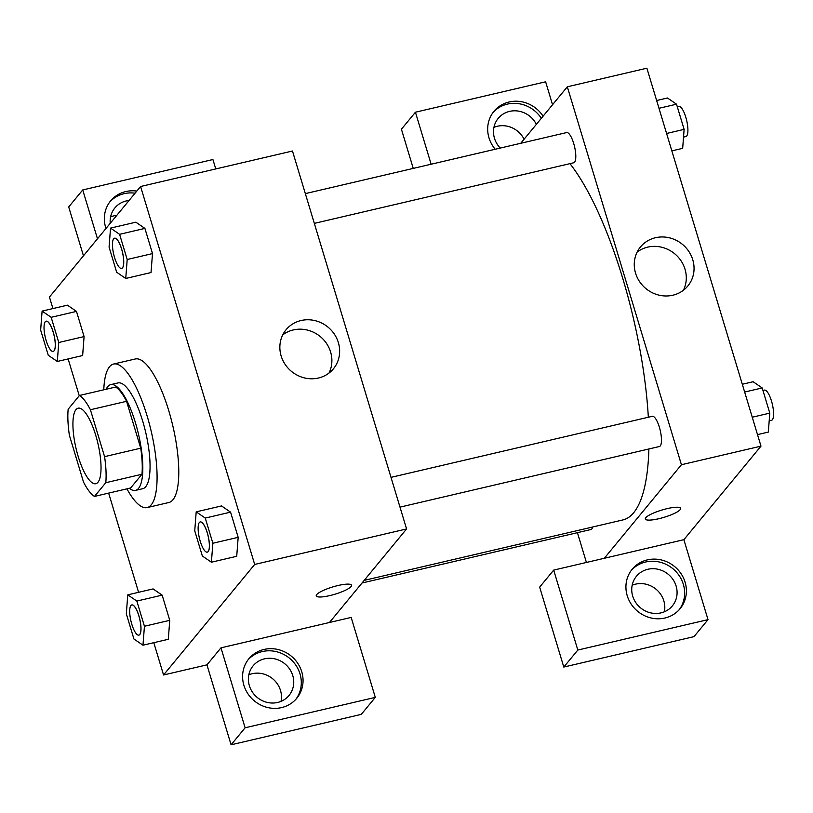 <?xml version="1.0" encoding="UTF-8"?>
<svg xmlns="http://www.w3.org/2000/svg" width="813" height="813" viewBox="0 0 813 813"><rect width="100%" height="100%" fill="white"/><g stroke="black" fill="none" stroke-linecap="round" stroke-linejoin="round"><path stroke-width="1.22" d="M97.946 482.292A38.79 11.219 76.8 0 1 95.802 483.725A38.79 11.219 76.8 0 1 76.056 448.502A38.79 11.219 76.8 0 1 78.15 408.177A38.79 11.219 76.8 0 1 96.879 439.325A38.79 11.219 76.8 0 1 97.946 482.292M104.572 456.642L90.416 409.752A52.855 15.284 76.8 0 0 79.461 395.484L68.16 409.203A52.855 15.284 76.8 0 0 69.379 435.26L83.536 482.15A52.855 15.284 76.8 0 0 94.491 496.418L105.792 482.709A52.855 15.284 76.8 0 0 104.572 456.642L140.73 448.187L126.574 401.307L90.416 409.752M94.491 496.418L130.649 487.973L141.96 474.253L105.792 482.709M79.461 395.484L115.629 387.039A52.855 15.284 76.8 0 1 126.574 401.307M140.73 448.187A52.855 15.284 76.8 0 1 141.96 474.253M129.338 488.278A54.308 15.701 -103.2 0 0 135.497 490.391A54.308 15.701 -103.2 0 0 138.434 433.929A54.308 15.701 -103.2 0 0 110.781 384.61A54.308 15.701 -103.2 0 0 106.198 389.244M110.781 384.61L118.017 382.923A54.308 15.701 76.8 0 1 144.236 426.53A54.308 15.701 76.8 0 1 145.73 486.692A54.308 15.701 76.8 0 1 142.732 488.704L135.497 490.391M103.779 389.803A73.709 21.311 76.8 0 1 113.607 364.031A73.709 21.311 76.8 0 1 149.186 423.217A73.709 21.311 76.8 0 1 151.218 504.863A73.709 21.311 76.8 0 1 147.143 507.586A73.709 21.311 76.8 0 1 126.919 488.837M113.607 364.031L135.304 358.97A73.709 21.311 76.8 0 1 170.882 418.146A73.709 21.311 76.8 0 1 172.915 499.792A73.709 21.311 76.8 0 1 168.84 502.515L147.143 507.586M142.976 645.207L168.291 639.292L169.754 620.329L162.153 595.146L153.088 588.907L127.773 594.852L126.32 613.815L133.921 638.998L142.976 645.207L144.44 626.244L136.838 601.061L127.773 594.852M211.4 562.21L212.864 543.247L205.262 518.064L196.197 511.855L194.744 530.818L202.346 556.001L211.4 562.21L236.715 556.295L238.179 537.332L230.577 512.149L221.512 505.91M57.306 361.46L58.77 342.497L51.168 317.314L42.103 311.105L40.65 330.068L48.252 355.251L57.306 361.46L82.621 355.545L84.085 336.582L76.483 311.399L84.085 336.582L82.641 355.566M51.168 317.314L76.483 311.399L67.408 305.17L42.103 311.105M153.799 642.677L163.555 674.983L254.693 564.446L140.588 186.502L49.451 297.04L52.926 308.574M68.129 358.929L79.247 395.748M108.647 493.115L138.596 592.321M151.015 272.558L152.509 253.585L144.907 228.402L135.842 222.162M329.468 622.494L220.973 647.839L245.109 727.787L375.301 697.371L351.165 617.423L329.468 622.494L406.581 528.948L292.477 151.015L140.588 186.502M105.995 228.463A31.036 29.014 -140.5 0 1 105.649 227.386A31.036 29.014 -140.5 0 1 110.629 200.882A31.036 29.014 -140.5 0 1 136.818 191.075M215.76 168.931L212.915 159.531L82.723 189.947L97.479 238.788M135.06 193.199A31.036 29.014 39.5 0 0 109.785 201.97M110.243 223.301A23.272 21.758 -140.5 0 1 114.867 207.945A23.272 21.758 -140.5 0 1 126.239 200.953A23.272 21.758 -140.5 0 1 129.064 200.486M110.588 216.919A23.272 21.758 -140.5 0 1 116.787 215.364M82.723 189.947L68.709 206.959L83.454 255.8M301.074 320.525A30.691 28.689 -140.5 0 1 334.356 334.143A30.691 28.689 -140.5 0 1 333.432 368.797A30.691 28.689 -140.5 0 1 291.501 371.409A30.691 28.689 -140.5 0 1 286.064 329.753A30.691 28.689 -140.5 0 1 301.074 320.525M406.581 528.948L254.693 564.446M329.011 373.055A30.691 28.689 39.5 0 0 324.641 340.932A30.691 28.689 39.5 0 0 293.32 329.936A30.691 28.689 39.5 0 0 282.731 334.905M316.247 595.888A18.425 3.801 163.2 0 0 329.732 595.604A18.425 3.801 -16.8 0 1 316.257 595.888A18.425 3.801 -16.8 0 1 332.791 586.925A18.425 3.801 -16.8 0 1 351.531 585.238A18.425 3.801 -16.8 0 1 329.732 595.614A18.425 3.801 163.2 0 0 351.531 585.228M220.973 647.839L206.949 664.851L163.555 674.983M243.89 685.278A31.036 29.014 -140.5 0 1 248.88 658.774A31.036 29.014 -140.5 0 1 291.278 656.132A31.036 29.014 -140.5 0 1 296.765 698.265A31.036 29.014 -140.5 0 1 267.375 707.462A31.036 29.014 -140.5 0 1 243.89 685.278M295.861 699.302A31.036 29.014 39.5 0 0 289.53 658.256A31.036 29.014 39.5 0 0 248.026 659.861M264.489 658.845A23.272 21.758 -140.5 0 1 289.723 669.17A23.272 21.758 -140.5 0 1 289.032 695.45A23.272 21.758 -140.5 0 1 277.65 702.452A23.272 21.758 -140.5 0 1 252.406 692.117A23.272 21.758 -140.5 0 1 253.107 665.837A23.272 21.758 -140.5 0 1 264.489 658.845M248.839 674.81A23.272 21.758 -140.5 0 1 272.64 678.733A23.272 21.758 -140.5 0 1 281.034 701.355M206.949 664.851L231.085 744.799L361.277 714.373L375.301 697.371M245.109 727.787L231.085 744.799M648.886 448.979A193.972 56.077 76.8 0 1 633.662 512.739A193.972 56.077 76.8 0 1 622.941 519.924L364.183 580.38M569.974 163.657A193.972 56.077 76.8 0 1 648.337 417.232M399.996 507.129L659.384 446.52A15.518 4.482 -103.2 0 0 660.237 445.951A15.518 4.482 -103.2 0 0 659.81 428.766A15.518 4.482 -103.2 0 0 652.321 416.307L391.002 477.363M592.667 526.997A15.518 4.482 76.8 0 1 591.813 528.948A15.518 4.482 76.8 0 1 590.96 529.517L362.019 583.012M305.342 193.616L566.651 132.56A15.518 4.482 76.8 0 1 574.141 145.019A15.518 4.482 76.8 0 1 574.578 162.204A15.518 4.482 76.8 0 1 573.714 162.773L314.326 223.382M586.417 562.454L577.423 532.678M604.313 558.277L553.683 570.106L577.819 650.054L708.011 619.638L683.875 539.68L604.313 558.277L681.426 464.731L567.322 86.798L520.747 143.281M524.09 139.236A23.272 21.758 39.5 0 0 493.928 127.356M664.373 611.793A23.272 21.758 39.5 0 0 655.979 589.171A23.272 21.758 39.5 0 0 632.168 585.248M413.248 168.403L401.419 129.216L415.433 112.214L545.625 81.798L552.545 104.714M577.819 650.054L563.795 667.056L693.987 636.64L708.011 619.638M563.795 667.056L539.659 587.108L553.683 570.106M500.259 148.068A23.272 21.758 -140.5 0 1 498.206 118.383A23.272 21.758 -140.5 0 1 509.578 111.381A23.272 21.758 -140.5 0 1 536.356 124.348M541.326 118.322A31.036 29.014 39.5 0 0 493.115 112.407M495.208 149.246A31.036 29.014 -140.5 0 1 488.979 137.824A31.036 29.014 -140.5 0 1 493.969 111.32A31.036 29.014 -140.5 0 1 543.084 116.198M660.989 612.88A23.272 21.758 -140.5 0 1 635.746 602.555A23.272 21.758 -140.5 0 1 636.447 576.275A23.272 21.758 -140.5 0 1 668.245 574.293A23.272 21.758 -140.5 0 1 672.371 605.888A23.272 21.758 -140.5 0 1 660.989 612.88M679.201 609.74A31.036 29.014 39.5 0 0 672.859 568.694A31.036 29.014 39.5 0 0 631.366 570.299M627.23 595.716A31.036 29.014 -140.5 0 1 632.209 569.212A31.036 29.014 -140.5 0 1 674.617 566.57A31.036 29.014 -140.5 0 1 680.105 608.693A31.036 29.014 -140.5 0 1 650.715 617.89A31.036 29.014 -140.5 0 1 627.23 595.716M431.134 164.216L415.433 112.214M683.875 539.68L760.988 446.144L646.884 68.201L567.322 86.798M655.481 237.721A30.691 28.689 -140.5 0 1 688.763 251.339A30.691 28.689 -140.5 0 1 687.839 285.993A30.691 28.689 -140.5 0 1 645.908 288.605A30.691 28.689 -140.5 0 1 640.471 246.949A30.691 28.689 -140.5 0 1 655.481 237.721M760.988 446.144L681.426 464.731M683.418 290.251A30.691 28.689 39.5 0 0 679.048 258.127A30.691 28.689 39.5 0 0 647.727 247.122A30.691 28.689 39.5 0 0 637.138 252.091M658.815 518.724A18.425 3.801 -16.8 0 1 645.339 518.999A18.425 3.801 -16.8 0 1 661.884 510.036A18.425 3.801 -16.8 0 1 680.623 508.349A18.425 3.801 -16.8 0 1 658.815 518.724M645.339 518.999A18.425 3.801 163.2 0 0 658.815 518.714A18.425 3.801 163.2 0 0 680.623 508.338M757.513 434.62L768.326 432.089L769.789 413.116L762.188 387.943L753.123 381.734L742.31 384.264M769.789 413.116L752.259 417.221M762.188 387.943L744.657 392.039M762.94 390.453L764.433 390.108A15.518 4.482 76.8 0 1 771.923 402.567A15.518 4.482 76.8 0 1 772.35 419.752A15.518 4.482 76.8 0 1 771.496 420.331L769.189 420.87M671.843 150.872L682.666 148.342L684.119 129.369L676.518 104.196L667.463 97.987L656.64 100.517M684.119 129.369L666.589 133.474M676.518 104.196L658.987 108.292M677.28 106.706L678.764 106.361A15.518 4.482 76.8 0 1 686.253 118.82A15.518 4.482 76.8 0 1 686.68 136.005A15.518 4.482 76.8 0 1 685.826 136.584L683.52 137.123M200.211 521.936L200.272 521.926A15.518 4.482 76.8 0 1 200.272 521.926A15.518 4.482 76.8 0 1 207.762 534.385A15.518 4.482 76.8 0 1 208.189 551.57A15.518 4.482 76.8 0 1 207.335 552.149A15.518 4.482 76.8 0 1 207.305 552.149L207.274 552.159A15.518 4.482 76.8 0 1 199.378 538.064A15.518 4.482 76.8 0 1 200.211 521.936A15.518 4.482 76.8 0 1 207.701 534.395A15.518 4.482 76.8 0 1 208.138 551.58A15.518 4.482 76.8 0 1 207.274 552.159M212.864 543.247L238.179 537.332L230.577 512.149L221.512 505.94L196.197 511.855M230.577 512.149L205.262 518.064M110.538 228.107L109.074 247.071L116.676 272.253L125.741 278.463L127.194 259.499L119.592 234.317L110.538 228.107L135.852 222.193L144.907 228.402L119.592 234.317M114.542 238.189L114.603 238.179A15.518 4.482 76.8 0 1 114.603 238.179A15.518 4.482 76.8 0 1 122.092 250.638A15.518 4.482 76.8 0 1 122.519 267.823A15.518 4.482 76.8 0 1 121.665 268.402A15.518 4.482 76.8 0 1 121.635 268.402L121.604 268.412A15.518 4.482 76.8 0 1 113.708 254.317A15.518 4.482 76.8 0 1 114.542 238.189A15.518 4.482 76.8 0 1 122.041 250.648A15.518 4.482 76.8 0 1 122.468 267.833A15.518 4.482 76.8 0 1 121.604 268.412M151.055 272.548L125.741 278.463M144.907 228.402L152.509 253.585L127.194 259.499M139.765 634.567A15.518 4.482 76.8 0 1 138.911 635.136A15.518 4.482 76.8 0 1 138.881 635.146A15.518 4.482 76.8 0 1 130.954 621.061A15.518 4.482 76.8 0 1 131.787 604.933A15.518 4.482 76.8 0 1 131.848 604.913A15.518 4.482 76.8 0 1 139.338 617.372A15.518 4.482 76.8 0 1 139.765 634.567M136.838 601.061L162.153 595.146L169.754 620.329L144.44 626.244M162.153 595.146L153.088 588.937M131.848 604.913L131.787 604.933A15.518 4.482 76.8 0 1 139.277 617.392A15.518 4.482 76.8 0 1 139.704 634.577A15.518 4.482 76.8 0 1 138.85 635.156L138.911 635.136M54.095 350.82A15.518 4.482 76.8 0 1 53.241 351.389A15.518 4.482 76.8 0 1 53.211 351.399A15.518 4.482 76.8 0 1 45.284 337.314A15.518 4.482 76.8 0 1 46.117 321.186A15.518 4.482 76.8 0 1 46.178 321.165A15.518 4.482 76.8 0 1 53.668 333.625A15.518 4.482 76.8 0 1 54.095 350.82M84.085 336.582L58.77 342.497M46.178 321.165L46.117 321.186A15.518 4.482 76.8 0 1 53.607 333.645A15.518 4.482 76.8 0 1 54.044 350.83A15.518 4.482 76.8 0 1 53.18 351.409L53.241 351.389"/></g></svg>
